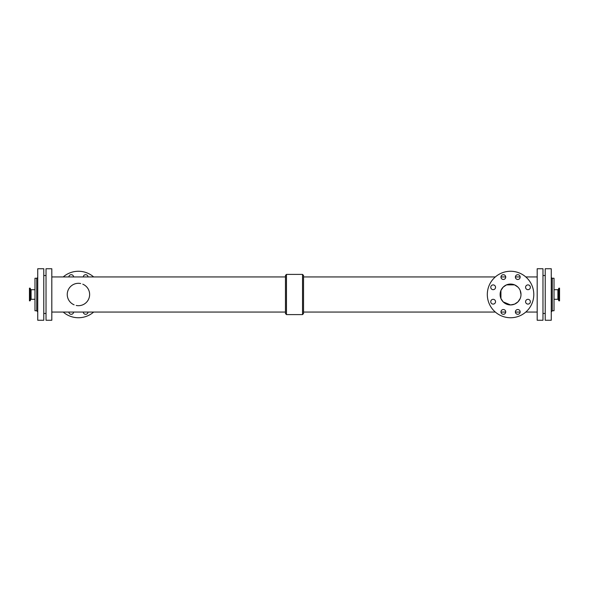 <?xml version="1.0" encoding="UTF-8"?>
<svg xmlns="http://www.w3.org/2000/svg" width="589" height="589" viewBox="0 0 589 589"><rect width="100%" height="100%" fill="white"/><g stroke="black" fill="none" stroke-linecap="round" stroke-linejoin="round"><path stroke-width="0.88" d="M495.54 287.292A2.385 2.385 0 0 1 491.955 289.354A2.385 2.385 0 0 1 491.955 285.223A2.385 2.385 0 0 1 495.54 287.292M505.737 311.905A2.385 2.385 0 0 1 502.159 313.974A2.385 2.385 0 0 1 502.159 309.843A2.385 2.385 0 0 1 505.737 311.905M520.161 311.905A2.385 2.385 0 0 1 516.575 313.974A2.385 2.385 0 0 1 516.575 309.843A2.385 2.385 0 0 1 520.161 311.905M520.161 277.095A2.385 2.385 0 0 1 516.575 279.157A2.385 2.385 0 0 1 516.575 275.026A2.385 2.385 0 0 1 520.161 277.095M505.737 277.095A2.385 2.385 0 0 1 502.159 279.157A2.385 2.385 0 0 1 502.159 275.026A2.385 2.385 0 0 1 505.737 277.095M495.54 301.708A2.385 2.385 0 0 1 491.955 303.777A2.385 2.385 0 0 1 491.955 299.646A2.385 2.385 0 0 1 495.54 301.708M530.358 301.708A2.385 2.385 0 0 1 526.772 303.777A2.385 2.385 0 0 1 526.772 299.646A2.385 2.385 0 0 1 530.358 301.708M530.358 287.292A2.385 2.385 0 0 1 526.772 289.354A2.385 2.385 0 0 1 526.772 285.223A2.385 2.385 0 0 1 530.358 287.292M83.27 276.94A2.385 2.385 0 0 1 85.648 274.702A2.385 2.385 0 0 1 88.033 276.94M88.033 312.06A2.385 2.385 0 0 1 85.648 314.298A2.385 2.385 0 0 1 83.27 312.06M68.847 276.94A2.385 2.385 0 0 1 71.232 274.702A2.385 2.385 0 0 1 73.61 276.94M73.61 312.06A2.385 2.385 0 0 1 71.232 314.298A2.385 2.385 0 0 1 68.847 312.06M558.976 300.846L559.55 300.846L559.55 288.154L558.784 288.286L558.784 300.714L558.976 288.154M557.916 289.714L557.916 299.286L558.387 299.617L558.387 289.383A0.501 0.501 0 0 1 557.916 289.714L554.021 289.714M552.261 278.244L552.261 310.756L554.021 310.756L554.021 278.244L552.261 278.244A1.259 1.259 0 0 1 551.26 277.036M31.084 299.286L31.084 289.714L30.613 289.383L30.613 299.617A0.501 0.501 0 0 1 31.084 299.286L34.979 299.286M30.024 288.154L29.45 288.154L29.45 300.846L30.216 300.714L30.216 288.286L30.024 300.846M521 294.5A10.44 10.44 0 0 1 505.34 303.541A10.44 10.44 0 0 1 505.34 285.459A10.44 10.44 0 0 1 521 294.5L520.183 290.458M517.945 287.115L514.602 284.877L506.518 284.877L503.175 287.115L500.937 290.458L500.937 298.542L503.175 301.885L510.56 304.94L514.602 304.123L517.945 301.885L520.183 298.542M533.796 294.5A23.236 23.236 0 0 1 498.942 314.629A23.236 23.236 0 0 1 498.942 274.371A23.236 23.236 0 0 1 533.796 294.5M80.649 283.53A11.191 11.191 0 0 0 74.096 304.815M76.231 305.47A11.191 11.191 0 0 0 82.784 284.185M63.222 312.06A23.236 23.236 0 0 0 93.658 312.06M93.658 276.94A23.236 23.236 0 0 0 63.222 276.94M285.459 313.532L285.459 275.468L286.46 274.4L286.46 314.6L285.459 313.532M302.54 274.4L302.54 314.6L303.541 313.532L303.541 275.468L302.54 274.4L286.46 274.4M542.97 320.254L542.97 268.746L537.19 268.746L537.19 320.254L542.97 320.254M51.81 320.254L51.81 268.746L46.03 268.746L46.03 320.254L51.81 320.254M43.77 320.254L43.77 268.746L37.74 268.746L37.74 320.254L43.77 320.254M37.74 277.036A1.259 1.259 0 0 1 36.739 278.244L34.979 278.244L34.979 310.756L36.739 310.756L36.739 278.244M551.26 320.254L551.26 268.746L545.23 268.746L545.23 320.254L551.26 320.254M558.387 299.617L558.784 300.714M558.387 289.383L558.784 288.286M557.916 299.286L554.021 299.286M30.613 289.383L30.216 288.286M30.613 299.617L30.216 300.714M31.084 289.714L34.979 289.714M302.54 314.6L286.46 314.6M285.459 276.94L51.81 276.94M285.459 312.06L51.81 312.06M545.23 275.534L542.97 275.534M545.23 313.466L542.97 313.466M537.19 276.94L525.778 276.94M520.153 276.94L515.39 276.94M505.73 276.94L500.967 276.94M495.342 276.94L303.541 276.94M537.19 312.06L525.778 312.06M520.153 312.06L515.39 312.06M505.73 312.06L500.967 312.06M495.342 312.06L303.541 312.06M46.03 275.534L43.77 275.534M46.03 313.466L43.77 313.466M36.739 310.756L37.74 311.964M551.26 312.008L552.261 310.756"/></g></svg>
